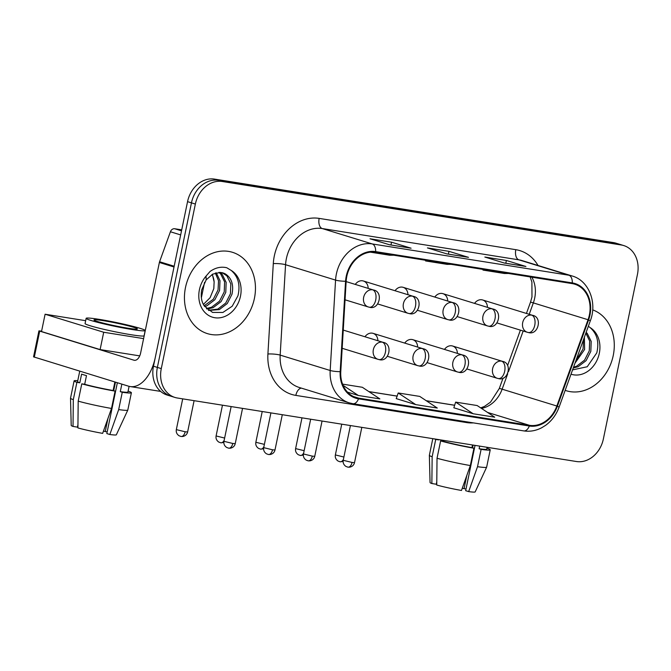 <?xml version="1.0" encoding="UTF-8"?>
<svg xmlns="http://www.w3.org/2000/svg" width="671" height="671" viewBox="0 0 671 671"><rect width="100%" height="100%" fill="white"/><g stroke="black" fill="none" stroke-linecap="round" stroke-linejoin="round"><path stroke-width="1.01" d="M377.865 340.734A8.866 7.247 107.1 0 0 373.076 333.353A8.866 7.247 107.1 0 0 364.965 336.767M417.622 347.066A8.866 7.247 107.1 0 0 412.833 339.685A8.866 7.247 107.1 0 0 404.722 343.091M457.387 353.391A8.866 7.247 107.1 0 0 452.598 346.01A8.866 7.247 107.1 0 0 444.487 349.423M368.178 288.379A8.866 7.247 107.1 0 0 363.38 280.998A8.866 7.247 107.1 0 0 355.278 284.412M407.934 294.703A8.866 7.247 107.1 0 0 403.145 287.322A8.866 7.247 107.1 0 0 395.034 290.736M447.691 301.036A8.866 7.247 107.1 0 0 442.902 293.655A8.866 7.247 107.1 0 0 434.791 297.06M487.448 307.36A8.866 7.247 107.1 0 0 482.659 299.979A8.866 7.247 107.1 0 0 474.548 303.393M185.498 287.473A42.55 34.766 107.1 0 0 207.44 333.63A42.55 34.766 107.1 0 0 254.401 298.444A42.55 34.766 107.1 0 0 232.46 252.296A42.55 34.766 107.1 0 0 185.498 287.473A42.55 34.766 107.1 0 0 207.44 333.63A42.55 34.766 107.1 0 0 254.401 298.444A42.55 34.766 107.1 0 0 232.46 252.296A42.55 34.766 107.1 0 0 185.498 287.473M565.167 390.363A42.55 34.766 107.1 0 0 566.274 390.732A42.55 34.766 107.1 0 0 613.235 355.546A42.55 34.766 107.1 0 0 592.678 309.859A42.55 34.766 107.1 0 1 613.235 355.546A42.55 34.766 107.1 0 1 566.274 390.732A42.55 34.766 107.1 0 1 565.167 390.363M346.806 276.368A28.367 23.175 -72.9 0 1 375.517 252.313L572.153 283.598A28.367 23.175 -72.9 0 1 574.762 284.202A28.367 23.175 -72.9 0 1 588.039 319.731L556.838 406.014A28.367 23.175 -72.9 0 1 529.478 425.322L358.649 398.138A28.367 23.175 -72.9 0 1 356.049 397.534A28.367 23.175 -72.9 0 1 340.776 371.633L346.161 281.241A28.367 23.175 -72.9 0 1 346.806 276.368M346.236 276.276A29.071 23.762 107.1 0 0 345.573 281.266L340.18 371.667A29.071 23.762 107.1 0 0 358.507 398.826L529.335 426.01A29.071 23.762 107.1 0 0 557.375 406.223L588.576 319.941A29.071 23.762 107.1 0 0 572.296 282.91L375.659 251.617A29.071 23.762 107.1 0 0 346.236 276.276M174.997 397.458L167.18 395.051A26.588 21.732 107.1 0 1 153.474 366.207L187.553 201.652A26.588 21.732 107.1 0 1 214.46 179.098L613.487 242.592A26.588 21.732 107.1 0 1 615.928 243.162L619.836 244.361A26.588 21.732 107.1 0 0 617.395 243.799L218.369 180.298A26.588 21.732 107.1 0 0 191.453 202.852L157.375 367.414A26.588 21.732 107.1 0 0 171.088 396.251A26.588 21.732 107.1 0 1 157.375 367.414L191.453 202.852A26.588 21.732 107.1 0 1 218.369 180.298L617.395 243.799A26.588 21.732 107.1 0 1 619.836 244.361L623.736 245.561A26.588 21.732 107.1 0 0 621.304 244.999L222.277 181.497A26.588 21.732 107.1 0 0 195.362 204.059L161.283 368.614A26.588 21.732 107.1 0 0 174.997 397.458A26.588 21.732 107.1 0 0 177.438 398.02L576.464 461.522A26.588 21.732 107.1 0 0 603.372 438.968L637.45 274.405A26.588 21.732 107.1 0 0 623.736 245.561M504.231 263.007L525.594 266.412A7.087 4.06 99 0 1 525.913 266.479L506.379 260.474L484.848 257.043L504.382 263.057L525.913 266.479M505.808 263.258L506.379 260.474M389.398 244.739L410.769 248.136A7.087 4.06 99 0 1 411.088 248.211L391.554 242.197L370.023 238.775L389.557 244.781L411.088 248.211M390.975 244.982L391.554 242.197M446.811 253.873L468.182 257.27A7.087 4.06 99 0 1 468.501 257.345L448.966 251.34L427.435 247.909L446.97 253.923L468.501 257.345M448.387 254.124L448.966 251.34M347.494 392.141L358.348 395.479L379.878 398.91L362.34 387.276L342.571 384.131M453.848 407.775L473.181 413.755L494.712 417.186L477.165 405.544L455.634 402.122L453.839 407.809M415.76 404.621L437.291 408.043L419.752 396.41L398.222 392.98L396.225 398.608L415.76 404.621L398.222 392.98M429.65 260.927L425.565 260.944L425.632 260.289M451.172 264.349L447.096 264.366L425.565 260.944M393.76 255.215L389.683 255.232L370.442 252.17M487.062 270.061L482.977 270.077L483.045 269.423M508.593 273.483L504.508 273.508L482.977 270.077M358.348 395.479L343.066 385.347M473.181 413.755L455.634 402.122M206.165 279.891L201.694 289.872C200.579 296.397 201.459 301.782 204.345 306.026L212.556 312.426L222.873 312.468L232.208 306.228L237.953 295.768C240.486 285.049 238.247 276.603 231.235 270.447L226.781 267.746C221.019 266.395 215.433 267.654 210.023 271.503L206.047 276.108L206.165 279.891L212.682 274.154L220.281 272.418L225.506 274.011C231.696 278.155 233.86 284.898 231.981 294.25L227.268 303.535L219.325 309.599L208.681 310.447M216.255 272.77L219.996 280.671L219.585 290.434L214.863 299.719L206.928 305.783L204.722 306.563M215.324 273.03L218.536 280.763L218.033 289.956L213.311 299.241L204.177 305.766M219.778 272.392L222.218 274.414L226.152 282.365L225.783 292.346L221.069 301.631L213.126 307.687L206.97 309.071M218.922 272.392L220.667 273.936L224.6 281.887L224.231 291.868L219.518 301.153L211.575 307.217L206.416 308.534M222.218 272.711L226.865 275.848L230.807 283.799L230.438 293.772L225.716 303.057L217.781 309.121L208.421 310.262M212.355 274.33L214.133 281.921L213.806 288.614L210.09 297.714L203.388 304.424M214.133 281.921A20.038 16.372 107.1 0 0 212.07 274.498M572.573 369.889L587.226 366.752L596.787 352.871C599.329 342.151 597.089 333.705 590.069 327.549L588.341 326.282M584.391 337.203L584.617 349.448L575.013 363.154M583.544 339.551L583.065 348.97L575.844 360.855M586.135 332.371L587.259 333.428L591.193 341.38L590.824 351.352L586.102 360.637L578.167 366.702L573.26 368.002M585.867 333.126L589.666 341.044L589.272 350.874L584.55 360.159L576.615 366.223L573.537 367.222M181.707 229.859L174.695 228.744L181.506 230.841M174.234 266.244A4.429 3.623 107.1 0 0 174.015 266.991L155.261 357.551A35.454 20.306 99 0 1 130.157 386.555A35.454 20.306 99 0 1 128.555 386.186L33.55 356.855L38.935 330.87L133.94 360.201A8.866 5.074 -81 0 0 134.334 360.293A8.866 5.074 -81 0 0 140.616 353.038L159.371 262.478A4.429 3.623 -72.9 0 1 159.581 261.74L170.417 231.763A4.429 3.623 -72.9 0 1 174.695 228.744M41.594 331.139L38.935 330.87M85.662 320.688L45.1 314.229L103.703 332.254L143.602 338.612M145.347 330.182L144.735 330.082M45.1 314.229L41.51 331.549L100.113 349.583L139.719 355.882M103.703 332.254L100.113 349.583M103.451 320.688A22.16 1.468 11.7 0 0 93.965 319.95A22.16 1.468 11.7 0 0 105.381 323.64A22.16 1.468 11.7 0 0 127.876 328.194A22.16 1.468 11.7 0 0 137.362 328.933A22.16 1.468 11.7 0 0 125.947 325.242A22.16 1.468 11.7 0 0 103.451 320.688M77.769 380.683A29.256 1.938 11.7 0 0 74.104 380.868L70.522 398.188A29.256 1.938 11.7 0 0 70.514 398.222L71.21 425.456A23.049 1.527 11.7 0 0 73.03 426.437L77.442 427.142L77.945 424.718M117.358 382.738L106.823 433.583L109.834 434.506L118.683 409.595L122.265 392.275L120.285 391.663L121.854 384.122M120.285 391.663A25.708 1.703 11.7 0 0 127.918 392.015L129.1 386.337M86.148 318.331L85.074 323.531A30.136 1.996 11.7 0 0 100.608 328.555A30.136 1.996 11.7 0 0 131.189 334.745A30.136 1.996 11.7 0 0 144.097 335.752L145.179 330.551A30.136 1.996 11.7 0 0 129.646 325.527A30.136 1.996 11.7 0 0 99.056 319.337A30.136 1.996 11.7 0 0 86.148 318.331A30.136 1.996 11.7 0 0 101.682 323.355A30.136 1.996 11.7 0 0 132.271 329.553A30.136 1.996 11.7 0 0 145.179 330.551M113.114 390.522L115.093 391.134L111.503 408.454L102.655 433.365A23.049 1.527 11.7 0 1 77.911 427.939L78.197 401.149L81.778 383.829L84.689 384.29A25.708 1.703 11.7 0 0 113.114 390.522L114.884 381.975M81.778 383.829A29.256 1.938 11.7 0 0 115.093 391.134M122.265 392.275A29.256 1.938 11.7 0 0 131.39 392.728A29.256 1.938 11.7 0 0 128.597 391.277L128.094 391.193M78.197 401.149A29.256 1.938 11.7 0 0 111.503 408.454M118.683 409.595A29.256 1.938 11.7 0 0 127.8 410.082A29.256 1.938 11.7 0 0 127.809 410.056L131.39 392.728M109.834 434.506A23.049 1.527 11.7 0 0 116.343 434.8L127.8 410.082M107.947 418.469L105.238 431.562L107.184 431.872M105.238 431.562A17.731 1.174 11.7 0 0 103.46 431.101M79.74 371.164L77.576 381.589A25.708 1.703 11.7 0 0 79.807 382.789L76.897 382.327L73.307 399.648L73.03 426.437M84.689 384.29L86.484 375.626A25.708 1.703 11.7 0 1 81.602 374.124L79.807 382.789M74.104 380.868A29.256 1.938 11.7 0 0 76.897 382.327M70.514 398.222A29.256 1.938 11.7 0 0 73.307 399.648M115.471 382.16L113.701 390.698M432.803 438.658L429.356 455.29A29.256 1.938 11.7 0 0 429.356 455.324L430.052 482.558A23.049 1.527 11.7 0 0 431.864 483.539L436.276 484.244L436.779 481.82M475.043 445.385L465.666 490.686L468.668 491.608L477.517 466.697L481.107 449.377L479.128 448.765L479.673 446.114M479.128 448.765A25.708 1.703 11.7 0 0 486.76 449.117L487.129 447.305M471.948 447.624L473.927 448.236L470.337 465.557L461.489 490.467A23.049 1.527 11.7 0 1 436.746 485.041L437.031 458.251L440.621 440.931L443.531 441.392A25.708 1.703 11.7 0 0 471.948 447.624L472.493 444.974M440.621 440.931A29.256 1.938 11.7 0 0 473.927 448.236M481.107 449.377A29.256 1.938 11.7 0 0 490.233 449.838A29.256 1.938 11.7 0 0 487.44 448.379L486.928 448.295M437.031 458.251A29.256 1.938 11.7 0 0 470.337 465.557M477.517 466.697A29.256 1.938 11.7 0 0 486.634 467.184A29.256 1.938 11.7 0 0 486.643 467.159L490.233 449.838M468.668 491.608A23.049 1.527 11.7 0 0 475.177 491.902L486.634 467.184M466.79 475.571L464.072 488.664L466.018 488.974M464.072 488.664A17.731 1.174 11.7 0 0 462.294 488.203M437.375 439.388A25.708 1.703 11.7 0 0 438.641 439.891L435.731 439.43L432.149 456.75L431.864 483.539M443.531 441.392L443.732 440.402M434.363 438.909A29.256 1.938 11.7 0 0 435.731 439.43M429.356 455.324A29.256 1.938 11.7 0 0 432.149 456.75M473.105 445.074L472.535 447.809M588.039 319.731L533.336 302.898A28.367 23.175 107.1 0 0 534.686 298.142A28.367 23.175 107.1 0 0 531.86 277.19M529.218 314.305L533.336 302.898A15.953 0.545 -160.1 0 0 530.493 302.21L531.977 296.959L531.893 282.03L530.124 276.913M473.424 422.889A44.32 36.217 -72.9 0 1 466.664 422.579L295.836 395.395A44.32 36.217 -72.9 0 1 267.914 353.986L273.298 263.594A44.32 36.217 -72.9 0 1 319.161 218.394L515.806 249.679A8.866 5.074 -81 0 0 518.893 259.845L322.248 228.551A35.454 28.97 107.1 0 0 286.374 258.629A35.454 28.97 107.1 0 0 285.561 264.709L280.176 355.11A35.454 28.97 107.1 0 0 299.266 387.477L349.272 402.868A35.454 28.97 -72.9 0 1 330.182 370.493A8.866 1.459 3.4 0 0 340.18 371.667M515.806 249.679A44.32 36.217 -72.9 0 1 538.033 265.49M522.147 260.6A35.454 28.97 107.1 0 0 518.893 259.845L568.899 275.227A35.454 28.97 -72.9 0 1 572.153 275.982L522.147 260.6M267.914 353.986A8.866 1.459 -176.6 0 1 280.176 355.11L330.182 370.493L335.567 280.101A35.454 28.97 -72.9 0 1 336.381 274.011A35.454 28.97 -72.9 0 1 372.262 243.942A8.866 5.074 99 0 1 375.659 251.617M345.573 281.266A8.866 1.459 3.4 0 1 335.567 280.101L285.561 264.709A8.866 1.459 -176.6 0 0 273.298 263.594M349.272 402.868L352.929 403.716A8.866 5.074 -81 0 0 358.507 398.826M529.335 426.01A8.866 5.074 99 0 1 523.749 430.899C529.872 431.822 535.835 430.782 541.64 427.779L545.557 425.372C551.78 420.818 556.301 414.712 559.128 407.062L590.329 320.772C597.442 302.554 588.769 280.553 572.153 275.982M557.375 406.223L559.128 407.062M588.576 319.941L590.329 320.772M572.296 282.91A8.866 5.074 -81 0 0 568.899 275.227L372.262 243.942L322.248 228.551A8.866 5.074 -81 0 1 319.161 218.394M621.304 244.999L613.487 242.592M222.277 181.497L214.46 179.098M195.362 204.059L187.553 201.652M161.283 368.614L153.474 366.207M301.346 388.123A8.866 5.074 -81 0 0 295.836 395.395M466.84 421.841A8.866 5.074 -81 0 0 466.664 422.579M529.478 425.322L487.507 412.405M481.468 408.396A28.367 23.175 107.1 0 0 502.134 389.188L507.67 373.89M556.838 406.014L502.134 389.188A15.953 0.545 -160.1 0 0 499.291 388.492L503.074 378.05M508.459 371.7L523.179 330.996M358.649 398.138L353.558 396.569M368.933 391.646L397.224 396.15M426.345 400.78L454.636 405.284M372.623 289.805A8.866 7.247 107.1 0 0 363.657 297.328A8.866 7.247 107.1 0 0 368.228 306.941L369.436 307.226A8.866 5.074 -81 0 0 375.718 299.971A8.866 5.074 99 0 0 372.623 289.805A8.866 7.247 107.1 0 1 373.437 289.998C383.787 291.6 379.283 310.371 369.436 307.226A8.866 5.074 -81 0 1 369.042 307.133M185.146 431.772L176.33 429.625C175.903 432.166 176.817 434.212 179.073 435.773L181.069 436.486A5.762 3.296 -81 0 0 185.146 431.772L187.62 431.965L194.095 400.671M180.809 436.418A5.762 3.296 -81 0 0 181.069 436.486L182.797 436.494C185.414 435.915 187.024 434.405 187.62 431.965M232.77 443.464L223.955 441.325C223.518 443.867 224.433 445.913 226.697 447.465L228.685 448.178A5.762 3.296 -81 0 0 232.77 443.464L235.236 443.657L242.541 408.379M228.425 448.119A5.762 3.296 -81 0 0 228.685 448.178L230.413 448.194C233.038 447.616 234.64 446.106 235.236 443.657M382.319 342.168A8.866 7.247 107.1 0 0 373.344 349.683A8.866 7.247 107.1 0 0 377.916 359.295L379.132 359.581A8.866 5.074 -81 0 0 385.406 352.334A8.866 5.074 99 0 0 382.319 342.168A8.866 7.247 107.1 0 1 383.133 342.353C393.483 343.955 388.979 362.726 379.132 359.581A8.866 5.074 -81 0 1 378.729 359.488M412.388 296.137A8.866 7.247 107.1 0 0 403.414 303.653A8.866 7.247 107.1 0 0 407.985 313.273L409.201 313.55A8.866 5.074 -81 0 0 415.475 306.303A8.866 5.074 99 0 0 412.388 296.137A8.866 7.247 107.1 0 1 413.193 296.322C423.544 297.924 419.048 316.695 409.201 313.55A8.866 5.074 -81 0 1 408.798 313.458M224.626 438.054L216.096 435.949C215.659 438.49 216.574 440.545 218.83 442.097L220.826 442.81A5.762 3.296 -81 0 0 224.164 440.293M220.566 442.751A5.762 3.296 -81 0 0 220.826 442.81L223.829 442.483M452.145 302.462A8.866 7.247 107.1 0 0 443.17 309.985A8.866 7.247 107.1 0 0 447.742 319.597L448.958 319.874A8.866 5.074 -81 0 0 455.232 312.627A8.866 5.074 99 0 0 452.145 302.462A8.866 7.247 107.1 0 1 452.959 302.655C463.309 304.257 458.805 323.019 448.958 319.874A8.866 5.074 -81 0 1 448.555 319.782M264.391 444.378L255.852 442.281C255.425 444.823 256.339 446.869 258.595 448.421L260.591 449.134A5.762 3.296 -81 0 0 263.921 446.618M260.323 449.075A5.762 3.296 -81 0 0 260.591 449.134L263.594 448.815M491.902 308.786A8.866 7.247 107.1 0 0 482.935 316.309A8.866 7.247 107.1 0 0 487.498 325.921L488.714 326.207A8.866 5.074 -81 0 0 494.997 318.951A8.866 5.074 99 0 0 491.902 308.786A8.866 7.247 107.1 0 1 492.715 308.979C503.065 310.581 498.561 329.352 488.714 326.207A8.866 5.074 -81 0 1 488.312 326.114M304.148 450.702L295.609 448.605C295.181 451.147 296.096 453.193 298.352 454.753L300.348 455.466A5.762 3.296 -81 0 0 303.686 452.942M300.088 455.399A5.762 3.296 -81 0 0 300.348 455.466L303.351 455.139M531.658 315.118A8.866 7.247 107.1 0 0 522.692 322.634A8.866 7.247 107.1 0 0 527.263 332.254L528.471 332.531A8.866 5.074 -81 0 0 534.753 325.284A8.866 5.074 99 0 0 531.658 315.118A8.866 7.247 107.1 0 1 532.472 315.303C542.822 316.905 538.327 335.676 528.471 332.531A8.866 5.074 -81 0 1 528.077 332.439M343.904 457.035L335.366 454.93C334.938 457.471 335.852 459.526 338.109 461.078L340.105 461.791A5.762 3.296 -81 0 0 343.443 459.274M339.845 461.732A5.762 3.296 -81 0 0 340.105 461.791L343.107 461.463M272.527 449.796L263.711 447.649C263.284 450.191 264.198 452.237 266.454 453.797L268.45 454.51A5.762 3.296 -81 0 0 272.527 449.796L274.993 449.989L282.298 414.712M268.19 454.443A5.762 3.296 -81 0 0 268.45 454.51L270.17 454.519C272.795 453.94 274.405 452.43 274.993 449.989M422.076 348.492A8.866 7.247 107.1 0 0 413.11 356.016A8.866 7.247 107.1 0 0 417.672 365.628L418.889 365.905A8.866 5.074 -81 0 0 425.162 358.658A8.866 5.074 99 0 0 422.076 348.492A8.866 7.247 107.1 0 1 422.889 348.685C433.24 350.279 428.735 369.05 418.889 365.905A8.866 5.074 -81 0 1 418.486 365.812M312.283 456.121L303.468 453.973C303.04 456.515 303.955 458.57 306.211 460.121L308.207 460.834A5.762 3.296 -81 0 0 312.283 456.121L314.749 456.314L322.055 421.036M307.947 460.776A5.762 3.296 -81 0 0 308.207 460.834L309.935 460.843C312.552 460.272 314.162 458.754 314.749 456.314M461.833 354.816A8.866 7.247 107.1 0 0 452.866 362.34A8.866 7.247 107.1 0 0 457.437 371.952L458.645 372.237A8.866 5.074 -81 0 0 464.928 364.982A8.866 5.074 99 0 0 461.833 354.816A8.866 7.247 107.1 0 1 462.646 355.009C472.996 356.611 468.501 375.383 458.645 372.237A8.866 5.074 -81 0 1 458.251 372.145M352.049 462.445L343.225 460.306C342.797 462.847 343.711 464.894 345.968 466.446L347.964 467.159A5.762 3.296 -81 0 0 352.049 462.445L354.514 462.638L361.82 427.36M347.704 467.1A5.762 3.296 -81 0 0 347.964 467.159L349.692 467.175C352.317 466.597 353.919 465.087 354.514 462.638M501.598 361.149A8.866 7.247 107.1 0 0 492.623 368.664A8.866 7.247 107.1 0 0 497.194 378.276L498.41 378.561A8.866 5.074 -81 0 0 504.684 371.315A8.866 5.074 99 0 0 501.598 361.149A8.866 7.247 107.1 0 1 502.411 361.334C512.753 362.936 508.257 381.707 498.41 378.561A8.866 5.074 -81 0 1 498.008 378.469M206.047 276.108A25.355 20.717 107.1 0 0 199.421 289.696A25.355 20.717 107.1 0 0 214.821 317.735A25.355 20.717 107.1 0 0 240.478 296.23A25.355 20.717 107.1 0 0 231.235 270.447M225.506 274.011A20.038 16.372 107.1 0 0 222.915 272.904A20.038 16.372 107.1 0 0 222.093 272.678M571.013 374.2A25.355 20.717 107.1 0 0 599.312 353.332A25.355 20.717 107.1 0 0 590.069 327.549M134.745 360.327L133.94 360.201M174.015 266.991L159.371 262.478M39.681 331.197L34.305 357.182M159.581 261.74L174.175 266.228M180.658 234.909L170.417 231.763M352.929 403.716L523.749 430.899M368.824 391.579L397.24 396.1M426.244 400.713L454.653 405.234M480.696 407.884L484.487 406.408L490.501 402.139L499.291 388.492M507.586 365.569L520.394 330.14M526.433 313.449L530.493 302.21M346.135 281.602L373.437 289.998M345.053 299.811L368.228 306.941M204.58 282.29L201.359 297.832M176.33 429.625L182.705 398.859M343.25 330.082L383.133 342.353M223.955 441.325L231.151 406.567M342.168 348.299L377.916 359.295M363.38 280.998L413.193 296.322M377.781 303.98L407.985 313.273M216.096 435.949L222.462 405.192M403.145 287.322L452.959 302.655M417.538 310.304L447.742 319.597M255.852 442.281L262.218 411.516M442.902 293.655L492.715 308.979M457.295 316.628L487.498 325.921M295.609 448.605L301.984 417.84M482.659 299.979L532.472 315.303M497.052 322.961L527.263 332.254M335.366 454.93L341.74 424.173M373.076 333.353L422.889 348.685M263.711 447.649L270.908 412.9M387.469 356.335L417.672 365.628M412.833 339.685L462.646 355.009M303.468 453.973L310.665 419.224M427.226 362.659L457.437 371.952M452.598 346.01L502.411 361.334M343.225 460.306L350.421 425.548M466.991 368.991L497.194 378.276M222.915 272.904L220.281 272.418M160.629 391.403L130.157 386.555"/></g></svg>
